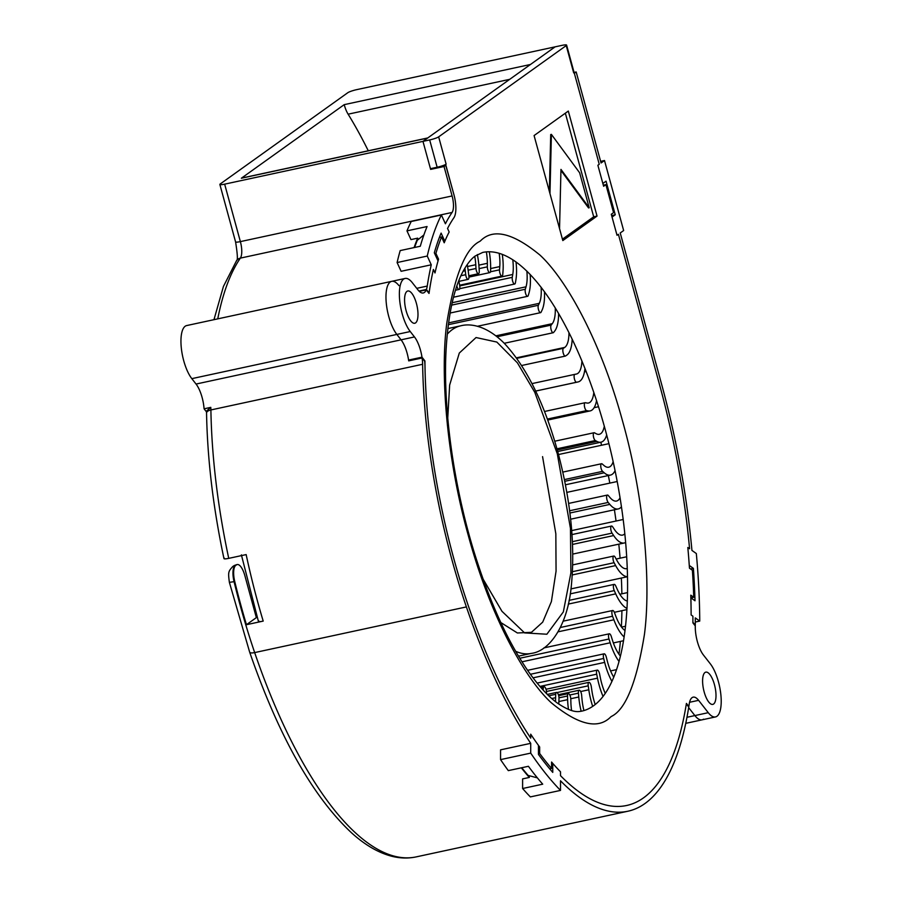 <?xml version="1.0" encoding="UTF-8"?>
<svg xmlns="http://www.w3.org/2000/svg" width="902" height="902" viewBox="0 0 902 902"><rect width="100%" height="100%" fill="white"/><g stroke="black" fill="none" stroke-linecap="round" stroke-linejoin="round"><path stroke-width="1.35" d="M690.932 597.879L693.739 597.271L690.785 595.173A346.176 122.999 -102.2 0 1 691.124 614.95L692.905 616.213A350.574 124.566 -102.2 0 1 692.894 622.233L695.273 625.278A356.437 126.652 77.8 0 0 695.284 617.904L699.749 621.083A367.441 130.553 77.8 0 0 696.333 553.546L691.935 550.412A356.437 126.652 77.8 0 0 661.403 383.508L620.226 232.987L623.643 230.54L604.498 160.522L601.07 162.98L576.175 71.957L574.348 73.265L599.244 164.277L597.879 165.258L602.852 183.467L606.054 181.178L615.243 214.777L612.052 217.066L617.024 235.275L618.4 234.294L659.576 384.816A350.574 124.566 -102.2 0 1 689.579 548.743L687.82 547.491A346.176 122.999 -102.2 0 1 689.275 565.453L693.39 568.373A356.437 126.652 -102.2 0 1 695.002 600.777L690.864 597.834A346.176 122.999 -102.2 0 1 691.124 614.95L692.905 616.213A350.574 124.566 -102.2 0 1 692.894 622.865L695.273 625.909A356.437 126.652 77.8 0 1 695.273 626.586A21.998 7.814 -102.2 0 0 703.425 655.01L710.336 663.849A29.326 10.418 -102.2 0 1 720.664 692.95A29.326 10.418 -102.2 0 1 716.966 716.267A29.326 10.418 -102.2 0 1 715.489 716.932A29.326 10.418 -102.2 0 1 708.262 712.681L698.599 700.335A21.998 7.814 -102.2 0 0 693.187 697.145A21.998 7.814 -102.2 0 0 689.252 703.819A340.009 120.812 77.8 0 1 688.846 706.514L686.422 703.413A334.135 118.726 -102.2 0 1 643.453 797.898A334.135 118.726 -102.2 0 0 686.332 703.955L688.756 707.044A340.009 120.812 -102.2 0 1 644.986 803.502A340.009 120.812 -102.2 0 1 627.86 811.236A340.009 120.812 -102.2 0 1 560.503 780.782L560.503 790.411L530.353 796.906A351.002 124.713 77.8 0 1 522.608 788.517L522.608 778.888L529.316 777.445A340.009 120.812 -102.2 0 1 521.333 767.816M522.608 788.517L542.711 784.176A351.002 124.713 77.8 0 1 528.414 766.294L508.311 770.624A351.002 124.713 77.8 0 1 500.565 759.619L500.565 749.844L530.714 743.338A340.009 120.812 -102.2 0 1 466.39 606.922L254.668 652.586A340.009 120.812 77.8 0 0 416.138 856.9L627.86 811.236M686.963 717.282L694.867 715.579L688.666 707.642L694.867 715.579A29.326 10.418 77.8 0 0 702.083 719.83A29.326 10.418 77.8 0 0 703.56 719.165M416.735 288.336L427.244 286.069A21.998 7.814 -102.2 0 1 426.409 289.452L418.968 291.053M529.316 777.445L529.316 775.743M538.46 747.262L539.655 747.003L539.655 753.463A337.077 119.763 77.8 0 0 551.573 768.448L551.573 762.032A329.737 117.159 -102.2 0 0 560.503 771.796L560.503 775.652A334.135 118.726 -102.2 0 0 626.619 805.497A334.135 118.726 -102.2 0 0 643.453 797.898A334.135 118.726 -102.2 0 1 626.619 805.497A334.135 118.726 -102.2 0 1 560.503 775.652L560.503 771.796A329.737 117.159 -102.2 0 1 552.757 763.408L552.757 772.394A340.009 120.812 -102.2 0 1 538.46 754.422L538.46 745.368A329.737 117.159 -102.2 0 1 530.714 734.194L530.714 738.118A334.135 118.726 -102.2 0 1 467.946 604.712A302.463 107.473 -102.2 0 1 425 366.686A27.861 9.899 -102.2 0 0 424.662 361.24L422.102 357.97A21.998 7.814 -102.2 0 1 422.621 364.284A308.326 109.559 77.8 0 0 466.39 606.922M530.714 743.338L530.714 753.114A351.002 124.713 77.8 0 0 560.503 790.411M224.35 558.146C223.403 559.06 224.857 559.127 228.736 558.361L246.156 554.595A308.326 109.559 77.8 0 0 263.204 621.095L246.46 624.703A308.326 109.559 -102.2 0 1 234.745 581.531A14.669 5.209 -102.2 0 1 235.76 565.385L236.471 564.877A14.669 5.209 -102.2 0 1 237.203 564.551A14.669 5.209 -102.2 0 1 244.859 575.623L256.348 617.622L246.46 624.703M500.565 759.619L530.714 753.114M551.573 763.667L552.757 763.408M398.921 285.596A29.326 10.418 77.8 0 0 391.705 281.345L186.68 325.566A29.326 10.418 77.8 0 0 181.257 347.405A29.326 10.418 77.8 0 0 191.822 378.648L196.05 384.049A21.998 7.814 -102.2 0 1 204.077 408.809L206.513 411.921M368.275 150.769A317.651 112.863 77.8 0 0 348.116 114.182A18.333 6.517 77.8 0 1 344.203 104.655L530.466 64.482L555.113 46.848L356.786 89.625A7.329 1.037 -15.3 0 0 347.811 92.703L220.235 183.963A7.329 1.037 164.7 0 0 219.862 184.459A7.329 1.037 164.7 0 0 224.654 184.155L422.97 141.377L427.616 138.062L241.353 178.235A7.329 2.605 77.8 0 1 241.725 178.066L427.796 137.938M256.236 614.025L255.514 614.544M191.822 378.648L396.846 334.428A29.326 10.418 77.8 0 1 386.281 303.185A29.326 10.418 77.8 0 1 391.705 281.345A29.326 10.418 77.8 0 0 386.281 303.185A29.326 10.418 77.8 0 0 396.846 334.428L401.063 339.828A21.998 7.814 -102.2 0 1 408.707 360.868L422.102 357.97M422.621 364.284L210.899 409.948A7.329 3.337 179 0 0 206.547 413.082L206.468 411.098L210.786 407.366L204.077 408.809M258.795 620.903C257.961 621.873 259.426 621.929 263.204 621.095M223.955 558.62L223.967 558.642C213.222 507.939 207.415 459.422 206.547 413.082M344.203 104.655L241.353 178.235M574.022 72.6L573.695 72.893A7.329 1.037 -15.3 0 0 574.022 72.6A7.329 1.037 -15.3 0 0 574.067 72.408L566.603 45.1A7.329 1.037 164.7 0 0 561.811 45.404L555.113 46.848L422.97 141.377L430.637 169.384L432.114 168.324M418.269 239.481L417.671 238.162A308.326 109.559 77.8 0 0 414.097 247.588M428.529 292.812L428.957 292.722A27.861 9.899 77.8 0 0 429.532 289.97A302.463 107.473 -102.2 0 1 433.388 269.461L434.989 272.956A298.066 105.906 -102.2 0 1 438.045 260.926L434.324 252.797A308.326 109.559 -102.2 0 1 441.112 233.099L444.844 241.262A298.066 105.906 -102.2 0 1 449.162 231.994L447.55 228.465A302.463 107.473 -102.2 0 1 453.898 217.743A20.532 7.295 -102.2 0 0 453.92 194.64A20.532 7.295 -102.2 0 1 453.898 217.743A302.463 107.473 -102.2 0 0 447.55 228.465L449.162 231.994A298.066 105.906 -102.2 0 0 444.224 242.773L441.563 236.955A305.395 108.511 77.8 0 0 435.903 253.361L438.552 259.167L437.357 259.426M428.957 292.722L426.409 289.452M417.671 238.162L410.962 239.605L406.971 230.867L427.074 226.537A319.331 113.46 77.8 0 0 420.298 246.246L400.195 250.587A319.331 113.46 77.8 0 0 397.105 262.55L401.108 271.299L431.257 264.793A308.326 109.559 -102.2 0 0 427.244 286.069M406.971 230.867A319.331 113.46 77.8 0 1 411.233 221.486L441.382 214.98L445.408 223.775A308.326 109.559 -102.2 0 1 452.082 212.455L240.36 258.119A7.329 6.494 -145.6 0 0 236.595 260.588L223.425 286.464L213.966 319.68M217.754 318.857A308.326 109.559 -102.2 0 1 240.36 258.119A14.669 5.209 77.8 0 0 240.372 241.612L452.094 195.948A14.669 5.209 -102.2 0 1 452.082 212.455M452.094 195.948L444.032 166.498L430.637 169.384M574.078 72.408L576.175 71.957M693.39 568.373L690.582 568.982M443.649 241.522L444.844 241.262M441.01 166.227L445.859 165.19L453.92 194.64L445.532 164.514A7.329 1.037 -15.3 0 0 446.129 164.164L445.667 164.491M445.859 165.19L444.032 166.498M441.382 214.98A319.331 113.46 77.8 0 0 427.255 256.044L431.257 264.793M615.243 214.777L611.635 215.555M600.631 161.357L604.498 160.522M699.749 621.083L695.295 622.042M427.255 256.044L397.105 262.55M482.728 252.425A234.644 83.367 -102.2 0 1 609.436 445.735A234.644 83.367 -102.2 0 1 594.159 705.33A234.644 83.367 -102.2 0 1 581.677 711.159C578.949 711.486 573.379 713.922 557.301 703.019C548.157 696.344 538.483 685.779 528.29 671.325C508.581 642.833 491.24 605.343 476.256 558.845C453.605 488.332 442.149 405.641 446.411 344.733C448.858 311.28 454.631 286.419 463.741 270.149C467.597 263.418 471.396 258.705 475.162 256.021L482.728 252.425M415.596 322.871A16.495 5.863 -102.2 0 1 414.762 323.254A16.495 5.863 -102.2 0 1 405.832 309.589A16.495 5.863 -102.2 0 1 406.971 291.369A16.495 5.863 -102.2 0 1 407.805 290.996A16.495 5.863 -102.2 0 1 416.735 304.662A16.495 5.863 -102.2 0 1 415.596 322.871M713.606 704.022A16.495 5.863 -102.2 0 1 712.783 704.394A16.495 5.863 -102.2 0 1 703.853 690.729A16.495 5.863 -102.2 0 1 704.992 672.509A16.495 5.863 -102.2 0 1 705.826 672.137A16.495 5.863 -102.2 0 1 714.745 685.802A16.495 5.863 -102.2 0 1 713.606 704.022M708.262 712.681L694.867 715.579A29.326 10.418 77.8 0 0 702.083 719.83L715.489 716.932M419.295 291.38L426.24 289.88A21.998 7.814 -102.2 0 1 424.38 292.473A21.998 7.814 -102.2 0 1 423.275 292.97A21.998 7.814 -102.2 0 1 417.863 289.779L412.327 282.709A29.326 10.418 -102.2 0 0 405.099 278.447A29.326 10.418 -102.2 0 0 399.676 300.287A29.326 10.418 -102.2 0 0 410.252 331.541L414.469 336.942A21.998 7.814 -102.2 0 1 421.989 357.181L408.583 360.067L409.136 360.766M422.97 141.377L430.446 168.685L437.143 167.242L429.679 139.934L422.97 141.377M410.252 331.541L396.846 334.428L401.063 339.828A21.998 7.814 -102.2 0 1 408.583 360.067M429.679 139.934A7.329 1.037 -15.3 0 0 438.654 136.856L566.231 45.585A7.329 1.037 164.7 0 0 566.603 45.1M574.157 72.566L599.244 164.277L597.879 165.258L603.618 186.263L605.907 184.628L603.325 185.192M605.907 184.628L613.563 212.635L611.285 214.27L617.024 235.275L618.4 234.294L659.576 384.816A350.574 124.566 -102.2 0 1 689.579 548.743L687.82 547.491A346.176 122.999 -102.2 0 1 689.466 568.192L692.398 570.278A353.505 125.603 77.8 0 1 693.739 597.271M539.655 747.003A329.737 117.159 -102.2 0 1 530.714 734.194L530.714 738.118A334.135 118.726 -102.2 0 1 467.946 604.712A302.463 107.473 -102.2 0 1 424.932 360.947L424.504 361.037M426.24 289.88L429.025 293.443A302.463 107.473 -102.2 0 1 433.388 269.461L434.989 272.956A298.066 105.906 -102.2 0 1 438.552 259.167M421.989 357.181L424.932 360.947M562.814 240.575L534.085 135.559L568.316 111.07L597.045 216.085L562.814 240.575M414.604 247.475A307.593 109.3 77.8 0 1 417.31 240.259L423.884 234.937M439.398 237.418L441.563 236.955M445.532 164.514A7.329 1.037 164.7 0 1 437.143 167.242M537.378 777.862L528.121 775.427A339.276 120.552 77.8 0 1 521.762 767.726M551.573 768.448L549.724 768.842M538.46 753.722L539.655 753.463M435.903 253.361L434.708 253.62M562.431 239.165L593.696 216.807L597.045 216.085M593.696 216.807L565.351 113.19M549.363 191.404L550.716 134.533L551.393 134.387L579.636 172.789L589.209 207.787L560.965 169.396L559.544 228.646M589.209 207.787L588.544 207.934L560.943 170.422M549.972 193.648L551.393 134.387M542.564 456.637L555.835 533.758L556.06 571.158L551.393 601.578L542.7 622.132L531.447 632.325L517.387 632.978L500.824 622.538M572.195 339.152A36.666 13.023 -102.2 0 1 566.794 355.14L565.52 355.997A4.036 1.432 -102.2 0 1 565.328 356.087A4.036 1.432 -102.2 0 1 563.141 352.738A4.036 1.432 -102.2 0 1 563.423 348.285L564.72 347.417L516.406 357.846M584.958 368.411A36.666 13.023 -102.2 0 1 578.081 381.929A36.666 13.023 -102.2 0 1 578.013 381.952L576.592 382.234A4.036 1.432 -102.2 0 1 574.416 378.874A4.036 1.432 -102.2 0 1 574.698 374.431A4.036 1.432 -102.2 0 1 574.901 374.341L576.333 374.059A28.593 10.159 -102.2 0 0 576.389 374.048A28.593 10.159 -102.2 0 0 581.925 360.969M596.549 400.589A36.666 13.023 -102.2 0 1 590.145 410.906A36.666 13.023 -102.2 0 1 588.127 410.906L586.604 410.613A4.036 1.432 -102.2 0 1 584.575 406.971A4.036 1.432 -102.2 0 1 584.924 402.822A4.036 1.432 -102.2 0 1 585.127 402.72A4.036 1.432 -102.2 0 1 585.353 402.72L586.875 403.025A28.593 10.159 -102.2 0 0 588.442 403.025A28.593 10.159 -102.2 0 0 593.809 392.393M606.685 434.944A36.666 13.023 -102.2 0 1 601.003 442.183A36.666 13.023 -102.2 0 1 596.921 441.405L595.32 440.537A4.036 1.432 -102.2 0 1 593.46 436.692A4.036 1.432 -102.2 0 1 593.866 432.825A4.036 1.432 -102.2 0 1 594.068 432.734A4.036 1.432 -102.2 0 1 594.519 432.825L596.121 433.693A28.593 10.159 -102.2 0 0 599.3 434.302A28.593 10.159 -102.2 0 0 604.306 426.206M615.051 470.652A36.666 13.023 -102.2 0 1 610.428 475.095A36.666 13.023 -102.2 0 1 604.216 472.795L602.57 471.363A4.036 1.432 -102.2 0 1 600.89 467.405A4.036 1.432 -102.2 0 1 601.352 463.82A4.036 1.432 -102.2 0 1 601.555 463.729A4.036 1.432 -102.2 0 1 602.243 463.989L603.878 465.421A28.593 10.159 -102.2 0 0 608.726 467.202A28.593 10.159 -102.2 0 0 613.134 461.632M621.422 506.811A36.666 13.023 -102.2 0 1 618.231 508.942A36.666 13.023 -102.2 0 1 609.831 504.398L608.185 502.448A4.036 1.432 -102.2 0 1 606.708 498.445A4.036 1.432 -102.2 0 1 607.204 495.153A4.036 1.432 -102.2 0 1 607.407 495.063A4.036 1.432 -102.2 0 1 608.331 495.559L609.977 497.521A28.593 10.159 -102.2 0 0 616.528 501.05A28.593 10.159 -102.2 0 0 620.035 497.791M625.593 542.463A36.666 13.023 -102.2 0 1 624.229 542.993A36.666 13.023 -102.2 0 1 613.676 535.551L612.052 533.116A4.036 1.432 -102.2 0 1 610.778 529.147A4.036 1.432 -102.2 0 1 611.308 526.137A4.036 1.432 -102.2 0 1 611.511 526.046A4.036 1.432 -102.2 0 1 612.672 526.869L614.296 529.305A28.593 10.159 -102.2 0 0 622.527 535.111A28.593 10.159 -102.2 0 0 624.782 533.736M627.442 576.649A36.666 13.023 -102.2 0 1 615.649 565.588L614.093 562.713A4.036 1.432 -102.2 0 1 613.022 558.857A4.036 1.432 -102.2 0 1 613.586 556.128A4.036 1.432 -102.2 0 1 613.788 556.038A4.036 1.432 -102.2 0 1 615.175 557.244L616.731 560.119A28.593 10.159 -102.2 0 0 626.608 568.655A28.593 10.159 -102.2 0 0 627.217 568.463M626.924 608.399A36.666 13.023 -102.2 0 1 615.716 593.866L614.262 590.618A4.036 1.432 -102.2 0 1 613.969 584.485A4.036 1.432 -102.2 0 1 614.172 584.383A4.036 1.432 -102.2 0 1 615.784 586.041L617.239 589.277A28.593 10.159 -102.2 0 0 627.262 601.003M624.071 636.88A36.666 13.023 -102.2 0 1 613.879 619.787L612.548 616.235A4.036 1.432 -102.2 0 1 612.458 610.586A4.036 1.432 -102.2 0 1 612.661 610.496A4.036 1.432 -102.2 0 1 614.476 612.638L615.807 616.179A28.593 10.159 -102.2 0 0 624.951 630.442M618.997 661.38A36.666 13.023 -102.2 0 1 610.169 642.788L608.997 639.011A4.036 1.432 -102.2 0 1 609.087 633.892A4.036 1.432 -102.2 0 1 609.29 633.802A4.036 1.432 -102.2 0 1 611.285 636.474L612.469 640.251A28.593 10.159 -102.2 0 0 620.373 656.013M611.894 681.348A36.666 13.023 -102.2 0 1 604.667 662.384L603.675 658.471A4.036 1.432 -102.2 0 1 603.923 653.905A4.036 1.432 -102.2 0 1 604.126 653.815A4.036 1.432 -102.2 0 1 606.279 657.051L607.283 660.963A28.593 10.159 -102.2 0 0 613.721 677.12M603.032 696.412A36.666 13.023 -102.2 0 1 597.496 678.157L596.707 674.177A4.036 1.432 -102.2 0 1 597.09 670.197A4.036 1.432 -102.2 0 1 597.293 670.107A4.036 1.432 -102.2 0 1 599.571 673.907L600.371 677.887A28.593 10.159 -102.2 0 0 605.231 693.367M592.682 706.39A36.666 13.023 -102.2 0 1 588.803 689.782L588.228 685.824A4.036 1.432 -102.2 0 1 588.713 682.419A4.036 1.432 -102.2 0 1 588.916 682.329A4.036 1.432 -102.2 0 1 591.295 686.704L591.881 690.661A28.593 10.159 -102.2 0 0 595.196 704.53M581.147 711.272A36.666 13.023 -102.2 0 1 578.78 696.998L578.43 693.142A4.036 1.432 -102.2 0 1 578.983 690.301A4.036 1.432 -102.2 0 1 579.185 690.21A4.036 1.432 -102.2 0 1 581.632 695.16L581.982 699.016A28.593 10.159 -102.2 0 0 583.932 710.584M568.497 709.491A36.666 13.023 -102.2 0 1 567.629 699.659L567.527 695.994A4.036 1.432 -102.2 0 1 568.102 693.694A4.036 1.432 -102.2 0 1 568.305 693.604A4.036 1.432 -102.2 0 1 570.797 699.106L570.898 702.759A28.593 10.159 -102.2 0 0 571.597 710.573M555.564 701.7A36.666 13.023 -102.2 0 1 555.598 697.697L555.733 694.303A4.036 1.432 -102.2 0 1 556.308 692.522A4.036 1.432 -102.2 0 1 556.511 692.42A4.036 1.432 -102.2 0 1 558.225 694.303A4.036 1.432 -102.2 0 1 558.992 698.43L558.868 701.835A28.593 10.159 -102.2 0 0 558.823 704.112M543.083 689.974L543.308 688.102A4.036 1.432 -102.2 0 1 543.85 686.794A4.036 1.432 -102.2 0 1 544.053 686.704A4.036 1.432 -102.2 0 1 545.868 688.835A4.036 1.432 -102.2 0 1 546.499 693.176L546.465 693.525M458.825 280.657A36.666 13.023 -102.2 0 1 459.005 281.683L459.704 285.663A4.036 1.432 -102.2 0 1 459.062 289.452A4.036 1.432 -102.2 0 1 456.852 286.002M467.191 264.602A36.666 13.023 -102.2 0 1 468.397 272.235L468.86 276.159A4.036 1.432 -102.2 0 1 468.138 279.372A4.036 1.432 -102.2 0 1 465.714 274.704L465.252 270.792L463.143 271.243M464.891 268.153A28.593 10.159 -102.2 0 1 465.252 270.792M477.35 254.567A36.666 13.023 -102.2 0 1 479.018 267.296L479.244 271.062A4.036 1.432 -102.2 0 1 478.466 273.712A4.036 1.432 -102.2 0 1 475.997 268.492L475.771 264.726L467.54 266.496M474.756 256.337A28.593 10.159 -102.2 0 1 475.771 264.726M489.267 251.759A36.666 13.023 -102.2 0 1 490.632 266.947L490.62 270.476A4.036 1.432 -102.2 0 1 489.831 272.607A4.036 1.432 -102.2 0 1 488.174 270.848A4.036 1.432 -102.2 0 1 487.339 266.845L487.362 263.305L478.861 265.143M486.358 251.872A28.593 10.159 -102.2 0 1 487.362 263.305M502.267 254.33A36.666 13.023 -102.2 0 1 503.012 271.198L502.764 274.433A4.036 1.432 -102.2 0 1 501.997 276.068A4.036 1.432 -102.2 0 1 500.227 274.061A4.036 1.432 -102.2 0 1 499.528 269.822L499.776 266.586L490.632 268.559M499.167 253.282A28.593 10.159 -102.2 0 1 499.776 266.586M516 261.918A36.666 13.023 -102.2 0 1 515.888 279.97L515.403 282.833A4.036 1.432 -102.2 0 1 514.681 284.029A4.036 1.432 -102.2 0 1 512.821 281.762A4.036 1.432 -102.2 0 1 512.268 277.331L512.753 274.467L459.738 285.911M512.764 259.708A28.593 10.159 -102.2 0 1 512.753 274.467M530.162 274.433A36.666 13.023 -102.2 0 1 528.978 293.071L528.268 295.506A4.036 1.432 -102.2 0 1 527.636 296.307A4.036 1.432 -102.2 0 1 525.686 293.781A4.036 1.432 -102.2 0 1 525.314 289.238L526.024 286.802L452.161 302.734M526.847 271.085A28.593 10.159 -102.2 0 1 526.024 286.802M544.47 291.696A36.666 13.023 -102.2 0 1 542.012 310.232L541.087 312.171A4.036 1.432 -102.2 0 1 540.58 312.656A4.036 1.432 -102.2 0 1 538.55 309.86A4.036 1.432 -102.2 0 1 538.37 305.271L539.295 303.32L448.565 322.893M541.11 287.231A28.593 10.159 -102.2 0 1 539.295 303.32M558.586 313.4A36.666 13.023 -102.2 0 1 554.707 331.068L553.591 332.477A4.036 1.432 -102.2 0 1 553.23 332.725A4.036 1.432 -102.2 0 1 551.122 329.647A4.036 1.432 -102.2 0 1 551.167 325.092L552.283 323.671L495.908 335.837M555.26 307.853A28.593 10.159 -102.2 0 1 552.283 323.671M568.97 332.59A28.593 10.159 -102.2 0 1 564.72 347.417M584.44 371.872L586.165 371.5M594.114 407.681L598.522 406.723M558.518 454.54L608.918 443.66M566.839 492.379L617.193 481.521M571.71 530.59L623.158 519.496M616.156 559.037L626.642 556.782M619.843 594.249L627.488 592.603M621.523 627.093L625.447 626.236M563.423 348.285A4.036 1.432 -102.2 0 1 563.434 348.285L516.767 358.342M574.901 374.341A4.036 1.432 -102.2 0 1 574.912 374.341L531.966 383.609L574.901 374.341M620.362 641.423A265.436 94.315 -102.2 0 1 618.986 654.266M621.906 610.688A265.436 94.315 -102.2 0 1 621.377 626.89M621.354 578.035A265.436 94.315 -102.2 0 1 621.873 593.809M618.806 544.165A265.436 94.315 -102.2 0 1 620.091 558.191M614.409 509.765A265.436 94.315 -102.2 0 1 616.043 521.029M608.343 475.546A265.436 94.315 -102.2 0 1 609.82 483.111M600.811 442.217A265.436 94.315 -102.2 0 1 601.566 445.25M416.138 856.9C408.279 858.569 400.206 858.366 391.942 856.302C378.49 852.841 365.062 845.05 351.656 832.941C312.836 796.68 278.842 736.427 249.674 652.191A7.329 2.142 -18.8 0 0 254.668 652.586A308.326 109.559 77.8 0 1 234.069 581.677L234.745 581.531M210.786 407.366A21.998 7.814 77.8 0 1 210.899 409.948A308.326 109.559 77.8 0 0 228.736 558.361M196.05 384.049L414.469 336.942M235.76 565.385L235.095 565.531A7.329 6.776 -125.6 0 0 232.739 566.569C228.251 571.485 228.026 572.161 229.379 582.342L234.069 581.677A14.669 5.209 77.8 0 1 235.095 565.531L236.471 564.877M224.654 184.155L240.372 241.612A7.329 1.037 164.7 0 1 235.58 241.916C237.553 254.206 237.88 260.441 236.561 260.633M236.538 564.697A14.669 5.209 77.8 0 0 235.794 565.024A7.329 6.776 54.4 0 0 233.449 566.061L237.203 564.551M348.116 114.182L509.709 79.331M611.432 716.413C625.684 709.524 636.688 682.205 644.434 634.467C650.872 585.781 645.313 502.403 622.899 422.294C601.082 341.757 566.557 279.586 539.971 255.086C512.934 232.817 493.112 228.082 480.484 240.879L479.774 241.398C465.522 248.287 454.518 275.606 446.761 323.344C440.334 372.03 445.892 455.409 468.307 535.517C490.124 616.066 524.648 678.225 551.235 702.726C578.261 724.994 598.094 729.729 610.722 716.932L611.432 716.413M698.599 700.335L689.568 702.286M438.654 136.856L446.129 164.164M573.695 72.893L566.231 45.585M515.673 651.312A167.546 59.532 77.8 0 0 531.346 653.386C548.957 651.345 568.057 626.315 571.507 583.944C575.126 544.256 570.65 500.554 558.056 452.827C544.582 403.735 526.599 367.17 504.117 343.132C487.869 326.874 471.881 322.86 460.697 325.814A167.546 59.532 77.8 0 0 452.263 329.625A167.546 59.532 77.8 0 0 447.268 334.157M447.358 424.921L449.658 385.03L459.298 353.054L476.053 337.54L496.833 342.061L517.421 362.852L534.762 392.291L557.301 453.774L570.459 528.414L570.91 572.77L563.344 611.906L546.871 634.23L524.603 632.911L501.963 611.297L483.077 579.061M576.592 382.234L535.653 391.062L578.013 381.952M586.604 410.613L547.367 419.069M595.32 440.537L556.951 448.813M602.57 471.363L564.415 479.593M608.185 502.448L569.636 510.757M612.052 533.116L572.42 541.662M614.093 562.713L572.443 571.699M614.262 590.618L569.083 600.371M612.548 616.235L560.458 627.476M608.997 639.011L519.778 658.257M603.675 658.471L530.387 674.279M596.707 674.177L539.926 686.433M588.228 685.824L557.03 692.556M578.43 693.142L569.805 695.014M567.527 695.994L558.992 697.832M555.733 694.303L548.777 695.803M543.308 688.102L541.696 688.452M460.922 275.73L465.714 274.704M468.127 270.183L475.997 268.492M479.097 268.627L487.339 266.845M490.474 271.773L499.528 269.822M459.682 288.674L512.268 277.331M451.631 305.124L525.314 289.238M448.328 324.686L538.37 305.271M497.081 336.762L551.167 325.092M588.127 410.906L547.582 419.655M596.921 441.405L557.278 449.963M604.216 472.795L564.765 481.307M609.831 504.398L569.917 513.012M613.676 535.551L572.544 544.425M615.649 565.588L572.263 574.946M615.716 593.866L568.294 604.092M613.879 619.787L558.169 631.806M610.169 642.788L521.987 661.809M604.667 662.384L533.026 677.842M597.496 678.157L546.014 689.263M588.803 689.782L580.64 691.541M578.78 696.998L570.774 698.723M567.629 699.659L558.879 701.542M555.598 697.697L551.753 698.52M685.745 723.348L702.083 719.83M229.379 582.342L249.674 652.191M258.423 621.399L241.386 554.888M235.58 241.916L219.862 184.459M232.739 566.569L233.449 566.061M391.705 281.345L405.099 278.447M460.697 325.814L447.854 328.587M565.328 356.087L521.615 365.513M531.346 653.386L518.503 656.149M578.081 381.929L535.664 391.085M590.145 410.906L547.728 420.061M601.003 442.183L557.707 451.519M610.428 475.095L565.441 484.791M618.231 508.942L570.639 519.202M624.229 542.993L572.793 554.087M627.454 576.728L570.921 588.916M626.856 609.617L614.341 612.311M623.451 640.747L613.36 642.934M616.483 669.656L610.586 670.919M459.062 289.452L455.476 290.23M468.138 279.372L458.949 281.356M478.466 273.712L468.815 275.798M489.831 272.607L468.927 277.117M501.997 276.068L459.625 285.212M514.681 284.029L453.503 297.22M527.636 296.307L450.098 313.039M540.58 312.656L477.383 326.287M553.23 332.725L504.263 343.29M585.127 402.72L544.481 411.492M594.068 432.734L554.741 441.213M601.555 463.729L562.803 472.096M607.407 495.063L568.61 503.429M611.511 526.046L572.003 534.57M613.788 556.038L572.714 564.9M614.172 584.383L570.222 593.866M612.661 610.496L563.209 621.162M609.29 633.802L543.906 647.907M604.126 653.815L527.602 670.321M597.293 670.107L537.13 683.085M588.916 682.329L546.488 691.473M579.185 690.21L558.372 694.698M568.305 693.604L558.676 695.679M556.511 692.42L547.345 694.405M544.053 686.704L540.772 687.403"/></g></svg>
